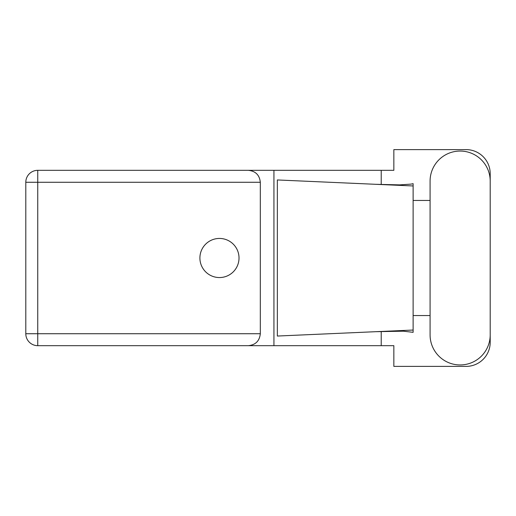 <?xml version="1.0" encoding="UTF-8"?>
<svg xmlns="http://www.w3.org/2000/svg" width="516" height="516" viewBox="0 0 516 516"><rect width="100%" height="100%" fill="white"/><g stroke="black" fill="none" stroke-linecap="round" stroke-linejoin="round"><path stroke-width="0.77" d="M430.08 334.884A30.063 30.063 0 0 0 460.137 364.947A30.063 30.063 0 0 0 490.2 334.884L490.2 181.116A30.063 30.063 0 0 0 460.137 151.053A30.063 30.063 0 0 0 430.08 181.116L430.08 334.884M219.461 238.444A19.556 19.556 0 0 0 199.905 258A19.556 19.556 0 0 0 219.461 277.556A19.556 19.556 0 0 0 239.018 258A19.556 19.556 0 0 0 219.461 238.444M37.745 345.675A11.945 11.945 0 0 1 25.8 333.729L25.8 182.271A11.945 11.945 0 0 1 37.745 170.325L248.364 170.325C255.568 171.08 259.554 175.066 260.316 182.271L260.316 333.729C259.554 340.934 255.568 344.92 248.364 345.675L37.745 345.675L37.745 333.729L260.316 333.729M490.2 200.46L490.2 173.692A24.084 24.084 0 0 0 466.116 149.608L393.85 149.608L393.85 170.325L248.364 170.325M490.2 315.54L490.2 342.308A24.084 24.084 0 0 1 466.116 366.392L393.85 366.392L393.85 345.675L248.364 345.675M430.08 315.54L413.123 315.54L413.123 332.33L403.351 331.188L375.616 331.698L413.123 330.04L413.123 185.96L413.123 200.46L430.08 200.46M381.214 331.466L381.214 345.675M381.214 170.325L381.214 184.535M411.052 184.115L413.123 183.67L413.123 185.96L375.616 184.302L399.694 184.883L411.052 184.115M375.616 331.698L277.344 336.045L277.344 179.955L375.616 184.302M273.938 170.325L273.938 345.675M413.123 316.579L413.123 199.421M260.316 182.271L37.745 182.271L37.745 333.729L25.8 333.729M25.8 182.271L37.745 182.271L37.745 170.325"/></g></svg>
